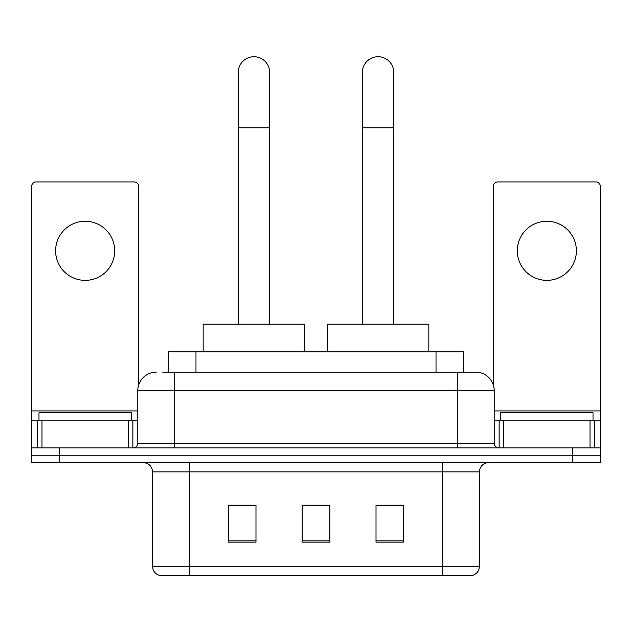 <?xml version="1.0" encoding="UTF-8"?>
<svg xmlns="http://www.w3.org/2000/svg" width="632" height="632" viewBox="0 0 632 632"><rect width="100%" height="100%" fill="white"/><g stroke="black" fill="none" stroke-linecap="round" stroke-linejoin="round"><path stroke-width="0.95" d="M168.278 372.137L168.278 351.827L463.722 351.827L463.722 372.137M163.143 372.137L475.462 372.137M162.724 372.137L174.724 372.137L174.724 390.608L137.792 390.608L137.792 443.237A4.614 4.614 0 0 1 133.17 447.859M156.254 372.137A18.47 18.47 0 0 0 137.792 390.608M475.746 372.137A18.47 18.47 0 0 1 494.208 390.608L494.208 443.237C494.485 446.042 496.025 447.582 498.83 447.859M59.297 447.859L31.6 447.859L31.6 455.245L59.297 455.245L31.6 455.245L31.6 462.632L59.297 462.632L59.297 455.245L572.703 455.245L59.297 455.245L59.297 447.859L572.703 447.859L572.703 455.245L600.4 455.245L572.703 455.245L572.703 462.632L59.297 462.632M572.703 462.632L600.4 462.632L600.4 420.154L600.4 447.859L572.703 447.859M479.435 566.422C479.182 570.846 476.963 573.801 472.791 575.286L442.503 575.286L442.503 566.422L479.435 566.422L479.435 471.867A9.235 9.235 0 0 1 488.67 462.632M152.565 566.422L189.497 566.422L189.497 575.286L442.503 575.286L159.209 575.286A9.235 9.235 0 0 1 152.565 566.422L152.565 471.867C152.012 466.258 148.939 463.177 143.33 462.632M403.722 542.138L403.722 505.197L376.016 505.197L376.016 542.138L403.722 542.138M255.984 542.138L255.984 505.197L228.278 505.197L228.278 542.138L255.984 542.138M329.849 542.138L329.849 505.197L302.151 505.197L302.151 542.138L329.849 542.138M302.151 505.197L329.849 505.387L302.151 505.197M255.984 505.387L228.278 505.387M403.722 505.387L376.016 505.387M131.322 420.154L131.322 412.767L38.986 412.767L38.986 420.154M85.154 221.263A29.546 29.546 0 0 0 55.608 250.809A29.546 29.546 0 0 0 85.154 280.355A29.546 29.546 0 0 0 114.7 250.809A29.546 29.546 0 0 0 85.154 221.263M128.328 447.859L128.328 420.154L41.989 420.154L41.989 447.859M138.708 384.841L138.708 186.543A4.614 4.614 0 0 0 134.095 181.929L36.214 181.929A4.614 4.614 0 0 0 31.6 186.543L31.6 420.154L41.989 420.154M128.328 420.154L137.792 420.154M31.6 447.859L31.6 420.154M238.248 324.129L238.248 72.411A15.697 15.697 0 0 1 253.946 56.714A15.697 15.697 0 0 1 269.643 72.411A15.697 15.697 0 0 0 253.946 56.714M269.643 324.129L269.643 72.411M304.735 351.827L304.735 324.129L203.164 324.129L203.164 351.827M362.357 324.129L362.357 72.411A15.697 15.697 0 0 1 378.055 56.714A15.697 15.697 0 0 1 393.752 72.411A15.697 15.697 0 0 0 378.055 56.714M393.752 324.129L393.752 72.411M428.836 351.827L428.836 324.129L327.265 324.129L327.265 351.827M546.846 221.263A29.546 29.546 0 0 0 517.3 250.809A29.546 29.546 0 0 0 546.846 280.355A29.546 29.546 0 0 0 576.392 250.809A29.546 29.546 0 0 0 546.846 221.263M590.012 447.859L590.012 420.154L503.672 420.154L503.672 447.859M590.012 420.154L600.4 420.154L600.4 186.543A4.614 4.614 0 0 0 595.786 181.929L497.905 181.929A4.614 4.614 0 0 0 493.292 186.543L493.292 384.841M494.208 420.154L503.672 420.154M593.014 420.154L593.014 412.767L500.678 412.767L500.678 420.154M195.975 372.137L195.975 351.827M436.025 372.137L436.025 351.827M174.724 447.859L174.724 443.237L494.208 443.237M137.792 443.237L174.724 443.237L174.724 390.608L457.276 390.608L457.276 447.859M494.208 390.608L457.276 390.608L457.276 372.137M442.503 462.632L442.503 471.867L152.565 471.867M479.435 471.867L442.503 471.867L442.503 566.422L189.497 566.422L189.497 462.632M329.849 540.85L302.151 540.85M255.984 540.85L228.278 540.85M403.722 540.85L376.016 540.85M137.792 410.926L31.6 410.926M132.87 420.154L132.87 447.859M31.671 420.154L31.671 447.859M37.438 447.859L37.438 420.154M238.248 127.814L269.643 127.814M362.357 127.814L393.752 127.814M600.4 410.926L494.208 410.926M600.329 447.859L600.329 420.154M594.562 420.154L594.562 447.859M499.13 447.859L499.13 420.154"/></g></svg>
